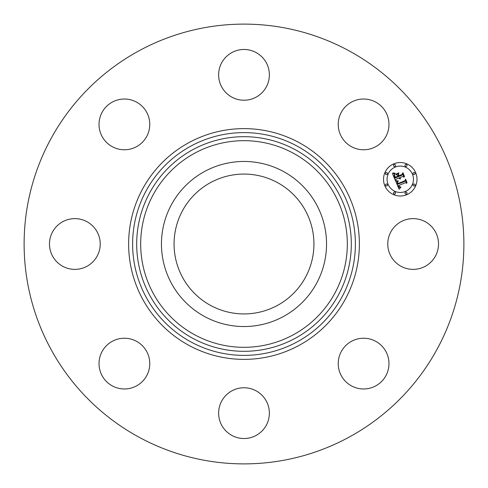 <?xml version="1.0" encoding="UTF-8"?>
<svg xmlns="http://www.w3.org/2000/svg" width="488" height="488" viewBox="0 0 488 488"><rect width="100%" height="100%" fill="white"/><g stroke="black" fill="none" stroke-linecap="round" stroke-linejoin="round"><path stroke-width="0.73" d="M277.526 182.634A69.924 69.924 0 0 1 305.366 277.526A69.924 69.924 0 0 1 210.474 305.366A69.924 69.924 0 0 1 182.634 210.474A69.924 69.924 0 0 1 277.526 182.634M138.58 436.967A219.887 219.887 0 0 1 51.033 138.58A219.887 219.887 0 0 1 349.42 51.033A219.887 219.887 0 0 1 436.967 349.42A219.887 219.887 0 0 1 138.58 436.967M171.562 204.429A82.545 82.545 0 0 1 283.571 171.562A82.545 82.545 0 0 1 316.438 283.571A82.545 82.545 0 0 1 204.429 316.438A82.545 82.545 0 0 1 171.562 204.429M387.948 117.254A25.37 25.37 0 0 1 370.746 148.742A25.37 25.37 0 0 1 339.258 131.54A25.37 25.37 0 0 1 356.46 100.052A25.37 25.37 0 0 1 387.948 117.254M256.163 52.588A25.37 25.37 0 0 1 266.265 87.017A25.37 25.37 0 0 1 231.837 97.118A25.37 25.37 0 0 1 221.735 62.69A25.37 25.37 0 0 1 256.163 52.588M117.254 100.052A25.37 25.37 0 0 1 148.742 117.254A25.37 25.37 0 0 1 131.54 148.742A25.37 25.37 0 0 1 100.052 131.54A25.37 25.37 0 0 1 117.254 100.052M52.588 231.837A25.37 25.37 0 0 1 87.017 221.735A25.37 25.37 0 0 1 97.118 256.163A25.37 25.37 0 0 1 62.69 266.265A25.37 25.37 0 0 1 52.588 231.837M100.052 370.746A25.37 25.37 0 0 1 117.254 339.258A25.37 25.37 0 0 1 148.742 356.46A25.37 25.37 0 0 1 131.54 387.948A25.37 25.37 0 0 1 100.052 370.746M231.837 435.412A25.37 25.37 0 0 1 221.735 400.983A25.37 25.37 0 0 1 256.163 390.882A25.37 25.37 0 0 1 266.265 425.31A25.37 25.37 0 0 1 231.837 435.412M370.746 387.948A25.37 25.37 0 0 1 339.258 370.746A25.37 25.37 0 0 1 356.46 339.258A25.37 25.37 0 0 1 387.948 356.46A25.37 25.37 0 0 1 370.746 387.948M390.882 231.837A25.37 25.37 0 0 1 425.31 221.735A25.37 25.37 0 0 1 435.412 256.163A25.37 25.37 0 0 1 400.983 266.265A25.37 25.37 0 0 1 390.882 231.837M393.859 163.803A16.744 16.744 0 0 1 415.739 172.862A16.744 16.744 0 0 1 406.675 194.743A16.744 16.744 0 0 1 384.8 185.678A16.744 16.744 0 0 1 393.859 163.803M395.219 167.085A13.194 13.194 0 0 1 412.458 174.222A13.194 13.194 0 0 1 405.321 191.461A13.194 13.194 0 0 1 388.082 184.318A13.194 13.194 0 0 1 395.219 167.085M395.756 181.194L398.092 181.316L397.171 182.561L397.635 184.287L404.997 181.329L405.406 180.224L406.687 183.317L405.504 182.701L398.775 185.483L399.422 186.691L400.831 186.971L399.471 186.971L398.629 185.629L398.269 185.696L399.178 187.355L400.752 187.404L399.062 189.252L395.756 181.194M396.055 180.621L398.281 180.944L396.055 180.621M397.671 182.079L397.995 183.592L404.796 180.78L405.62 179.181L407.053 182.634L405.595 179.627L404.936 180.963L397.891 183.878L397.671 182.079M392.474 173.545L394.963 173.813L394.121 175.424L395.005 178.065L398.171 176.754L398.001 176.339L395.207 177.498L394.487 175.662L394.731 174.399L394.652 175.595L395.317 177.254L397.927 176.174L397.506 175.149L395.914 174.545L398.745 173.368L398.098 174.972L398.739 176.516L402.142 175.107L402.667 173.881L404.04 177.199L402.704 176.461L399.794 177.662L400.477 178.602L399.294 177.87L400.245 179.047L398.726 178.108L395.878 179.285L395.384 180.56L392.474 173.545M392.974 172.953L395.25 173.222L393.975 173.399L392.974 172.953M398.867 172.74L395.92 174.167L398.867 172.74M399.062 175.704L401.959 174.503L402.935 172.703L404.558 176.619L402.911 173.155L402.106 174.637L398.952 175.948L398.489 174.314L399.062 175.704M386.051 184.061A1.013 1.013 0 0 1 387.374 184.61A1.013 1.013 0 0 1 386.825 185.94A1.013 1.013 0 0 1 385.502 185.385A1.013 1.013 0 0 1 386.051 184.061M394.151 164.505A1.013 1.013 0 0 1 395.481 165.054A1.013 1.013 0 0 1 394.926 166.377A1.013 1.013 0 0 1 393.602 165.829A1.013 1.013 0 0 1 394.151 164.505M386.051 172.606A1.013 1.013 0 0 1 387.374 173.155A1.013 1.013 0 0 1 386.825 174.478A1.013 1.013 0 0 1 385.502 173.929A1.013 1.013 0 0 1 386.051 172.606M413.708 172.606A1.013 1.013 0 0 1 415.038 173.155A1.013 1.013 0 0 1 414.489 174.478A1.013 1.013 0 0 1 413.159 173.929A1.013 1.013 0 0 1 413.708 172.606M405.607 164.505A1.013 1.013 0 0 1 406.937 165.054A1.013 1.013 0 0 1 406.388 166.377A1.013 1.013 0 0 1 405.058 165.829A1.013 1.013 0 0 1 405.607 164.505M406.388 194.041A1.013 1.013 0 0 1 405.058 193.492A1.013 1.013 0 0 1 405.607 192.162A1.013 1.013 0 0 1 406.937 192.711A1.013 1.013 0 0 1 406.388 194.041M394.926 194.041A1.013 1.013 0 0 1 393.602 193.492A1.013 1.013 0 0 1 394.151 192.162A1.013 1.013 0 0 1 395.481 192.711A1.013 1.013 0 0 1 394.926 194.041M414.489 185.94A1.013 1.013 0 0 1 413.159 185.385A1.013 1.013 0 0 1 413.708 184.061A1.013 1.013 0 0 1 415.038 184.61A1.013 1.013 0 0 1 414.489 185.94M297.399 146.254A111.38 111.38 0 0 1 341.746 297.399A111.38 111.38 0 0 1 190.601 341.746A111.38 111.38 0 0 1 146.254 190.601A111.38 111.38 0 0 1 297.399 146.254M299.315 142.746A115.382 115.382 0 0 1 345.254 299.315A115.382 115.382 0 0 1 188.685 345.254A115.382 115.382 0 0 1 142.746 188.685A115.382 115.382 0 0 1 299.315 142.746M295.447 149.822A107.317 107.317 0 0 1 338.178 295.447A107.317 107.317 0 0 1 192.553 338.178A107.317 107.317 0 0 1 149.822 192.553A107.317 107.317 0 0 1 295.447 149.822M293.532 153.33A103.316 103.316 0 0 1 334.67 293.532A103.316 103.316 0 0 1 194.468 334.67A103.316 103.316 0 0 1 153.33 194.468A103.316 103.316 0 0 1 293.532 153.33"/></g></svg>
